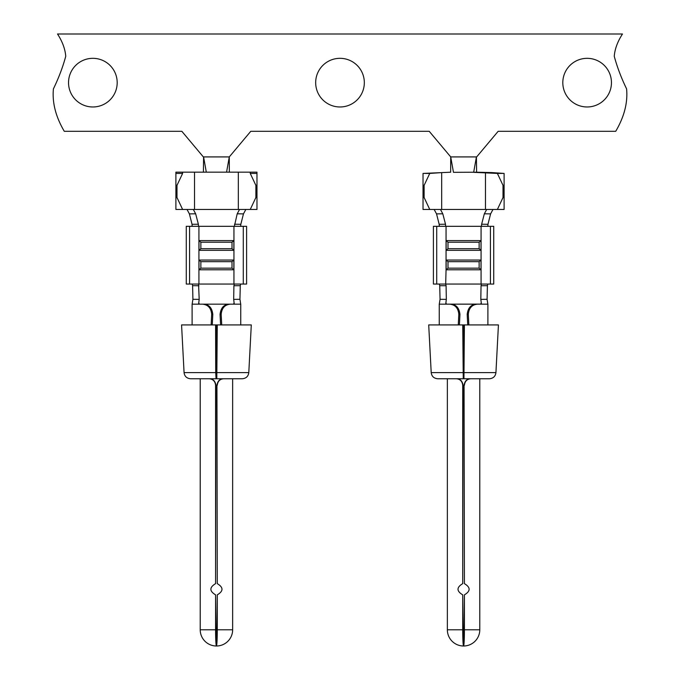 <?xml version="1.0" encoding="UTF-8"?>
<svg xmlns="http://www.w3.org/2000/svg" width="680" height="680" viewBox="0 0 680 680"><rect width="100%" height="100%" fill="white"/><g stroke="black" fill="none" stroke-linecap="round" stroke-linejoin="round"><path stroke-width="1.02" d="M226.567 172.159L229.279 156.918L250.775 131.299L429.225 131.299L450.721 156.918L476.663 156.918L498.168 131.299L615.723 131.299C624.283 116.722 627.904 102.578 626.586 88.859C621.265 77.894 617.151 67.022 614.252 56.27C614.847 48.977 617.593 41.556 622.481 34L57.52 34C62.407 41.556 65.153 48.977 65.747 56.27C62.849 67.022 58.735 77.894 53.414 88.859C52.096 102.578 55.717 116.722 64.277 131.299L181.832 131.299L203.337 156.918L229.279 156.918L229.347 172.219M206.304 172.159L203.583 156.918L203.396 172.219M256.972 185.172L256.972 172.159L194.531 172.159L194.531 209.457L250.249 209.457L255.875 197.54L255.875 185.351L256.972 185.172L256.972 197.71L255.875 197.54M192.143 226.321L192.041 224.306L198.373 224.23L198.492 226.321L234.371 226.321L237.201 213.809L239.555 209.457M194.531 209.457L193.307 209.457L195.661 213.809L189.397 213.885L187.017 209.457M198.373 224.23L195.661 213.809M234.489 224.23L240.822 224.306L240.728 226.321M198.492 226.321L186.269 226.321L186.269 284.053L198.56 284.053L199.189 299.37L198.602 304.164L234.26 304.164L233.674 299.37L239.947 299.31L240.728 304.164M240.669 284.053L240.269 285.676L233.911 285.736L234.311 284.053L246.594 284.053L246.594 226.321L243.287 226.321L243.287 284.053M198.951 285.736L192.593 285.676L192.194 284.053M497.386 173.425L504.11 173.425L491.725 172.567L476.603 172.219L476.416 156.918L473.671 172.329L497.386 173.425L503.013 185.351L503.013 197.54L504.11 197.71L504.11 209.457L497.386 209.457L503.013 197.54M476.603 172.219L453.466 172.329L450.721 156.918L450.653 172.219L423.028 173.425L423.028 185.172L424.125 185.351L429.751 173.425L423.028 173.425M450.653 172.219L441.668 172.601L441.668 209.457L440.444 209.457L442.799 213.809L436.535 213.885L434.154 209.457M439.271 226.321L439.178 224.306L445.51 224.23L445.629 226.321L481.508 226.321L481.627 224.23L487.96 224.306L487.858 226.321M439.271 304.164L440.054 299.31L446.327 299.37L445.74 304.164L481.406 304.113M436.713 284.053L433.406 284.053L433.406 226.321L436.713 226.321L436.713 284.053L445.689 284.053L446.088 285.736L439.731 285.676L439.331 284.053M487.806 284.053L487.407 285.676L481.049 285.736L481.44 284.053L493.731 284.053L493.731 226.321L490.425 226.321L490.425 284.053M439.178 224.306L436.535 213.885M492.983 209.457L490.603 213.885L484.338 213.809L486.693 209.457L497.386 209.457M487.96 224.306L490.603 213.885M446.054 284.053L481.075 284.053L481.075 260.058A1.623 1.59 90 0 0 481.006 260.058L479.137 261.673L479.137 268.158L481.006 269.781A1.623 1.59 90 0 0 481.075 269.781L446.054 269.781L445.689 284.053M479.137 268.158L447.992 268.158L446.131 269.781A1.623 1.59 -90 0 1 446.054 269.781L446.054 260.058L481.075 260.058L481.075 240.593L446.054 240.593L446.054 250.325A1.623 1.59 -90 0 0 446.131 250.325L447.992 248.701L447.992 242.216L446.131 240.593A1.623 1.59 -90 0 0 446.054 240.593L446.054 226.321M436.713 226.321L445.629 226.321M446.088 285.736L446.327 299.37M480.726 304.164L481.27 302.694L481.397 304.164L446.403 304.164L445.859 302.694M481.27 302.694L480.811 299.37L487.084 299.31L487.866 304.164M481.049 285.736L480.811 299.37M481.508 226.321L490.425 226.321M481.075 226.321L481.075 240.593A1.623 1.59 90 0 0 481.006 240.593L479.137 242.216L447.992 242.216M446.131 269.781L446.131 260.058A1.623 1.59 -90 0 0 446.054 260.058L446.054 250.325L481.075 250.325A1.623 1.59 90 0 1 481.006 250.325L479.137 248.701L479.137 242.216M446.131 260.058L447.992 261.673L479.137 261.673M117.189 82.645A24.327 24.327 0 0 0 80.699 61.583A24.327 24.327 0 0 0 80.699 103.717A24.327 24.327 0 0 0 117.189 82.645M611.456 82.645A24.327 24.327 0 0 0 574.974 61.583A24.327 24.327 0 0 0 574.974 103.717A24.327 24.327 0 0 0 611.456 82.645M315.673 82.645A24.327 24.327 0 0 0 352.163 103.717A24.327 24.327 0 0 0 352.163 61.583A24.327 24.327 0 0 0 315.673 82.645M441.668 209.457L486.693 209.457M458.277 324.921L458.813 314.398C458.269 308.108 455.209 304.691 449.642 304.164L439.246 304.164L439.246 324.921M487.892 324.921L487.892 304.164L477.496 304.164C471.929 304.691 468.877 308.1 468.316 314.398L468.86 324.921M463.853 331.406L463.921 372.274L463.216 372.274L463.106 331.406L463.853 331.406L463.853 324.921L498.431 324.921L495.933 372.606C495.431 376.337 493.272 378.386 489.456 378.76L463.938 378.76L464.406 324.921M459.408 324.921L459.943 314.398L458.813 314.398M450.933 304.164L449.642 304.164L450.933 304.164C456.195 304.547 459.195 307.955 459.943 314.398M468.316 314.398L467.194 314.398C467.933 307.964 470.934 304.555 476.195 304.164L477.496 304.164M467.194 314.398L467.729 324.921M445.51 224.23L442.799 213.809M481.627 224.23L484.338 213.809M429.751 209.457L424.125 197.54L423.028 197.71L423.028 209.457L440.444 209.457M504.11 173.425L504.11 185.172L503.013 185.351M250.249 172.159L250.249 173.425L255.875 185.351M250.249 209.457L256.972 209.457L256.972 197.71M182.614 172.159L182.614 173.425L176.987 185.351L175.891 185.172L175.891 172.159L194.531 172.159M234.371 226.321L243.287 226.321M232.007 242.216L232.007 248.701L233.869 250.325A1.623 1.59 90 0 0 233.946 250.325L233.946 260.058A1.623 1.59 90 0 0 233.869 260.058L232.007 261.673L232.007 268.158L233.869 269.781A1.623 1.59 90 0 0 233.946 269.781L233.946 260.058L198.925 260.058L198.925 269.781A1.623 1.59 -90 0 0 198.994 269.781L200.863 268.158L200.863 261.673L198.994 260.058A1.623 1.59 -90 0 0 198.925 260.058L198.925 240.593L233.946 240.593A1.623 1.59 90 0 0 233.869 240.593L232.007 242.216L200.863 242.216L198.994 240.593A1.623 1.59 -90 0 0 198.925 240.593L198.925 226.321M233.946 226.321L233.946 250.325L198.925 250.325A1.623 1.59 -90 0 0 198.994 250.325L200.863 248.701L200.863 242.216M233.946 284.053L233.946 269.781L198.925 269.781L198.925 284.053L234.311 284.053M189.576 226.321L189.576 284.053M240.269 285.676L239.947 299.31M192.134 304.164L192.916 299.31L199.189 299.37M192.593 285.676L192.916 299.31M233.911 285.736L233.674 299.37M240.754 324.921L240.754 304.164L199.274 304.164L198.73 302.694M233.597 304.164L234.141 302.694M221.723 324.921L221.187 314.398C221.739 308.1 224.8 304.691 230.358 304.164L229.066 304.164C223.797 304.555 220.796 307.964 220.056 314.398L220.592 324.921M215.968 331.406L216.894 331.406L216.784 372.274L216.078 372.274L215.968 331.406M212.27 324.921L212.806 314.398C212.058 307.955 209.057 304.547 203.804 304.164L192.108 304.164L192.108 324.921M216.733 378.76L216.733 372.274L216.733 378.76L242.318 378.76L226.159 378.76L232.645 378.76L232.645 629.782L217.277 629.782L217.277 594.856C223.542 591.115 223.542 587.375 217.277 583.635L216.945 385.245C217.634 381.08 219.75 378.913 223.286 378.76M217.277 385.245C217.77 381.233 219.903 379.066 223.686 378.76L232.645 378.76M215.585 629.782L200.218 629.782L200.218 378.76L209.177 378.76C212.959 379.075 215.101 381.233 215.585 385.245L215.585 583.635C209.321 587.375 209.321 591.115 215.585 594.856L215.585 629.782A16.218 0.85 -90 0 0 216.435 646L216.435 639.514A9.732 0.51 -90 0 1 215.925 629.782L216.945 629.782A9.732 0.51 90 0 1 216.435 639.514M216.121 378.76L216.13 372.274L216.121 378.76L190.544 378.76C186.728 378.386 184.569 376.337 184.067 372.606L215.721 372.606L216.061 378.76M216.801 378.76L217.269 324.921L216.725 324.921L216.725 331.406M217.269 324.921L251.294 324.921L248.795 372.606C248.302 376.337 246.143 378.386 242.318 378.76M184.067 372.606L181.569 324.921L215.594 324.921L215.721 372.606M216.146 331.406L216.146 324.921L215.594 324.921M216.945 385.245L217.277 583.635M217.277 594.856L216.945 629.782M215.585 594.856L215.925 629.782M209.576 378.76C213.103 378.904 215.22 381.072 215.925 385.245L215.585 583.635M217.277 629.782A16.218 0.85 90 0 1 216.435 646A16.218 16.218 0 0 0 232.645 629.782M211.14 324.921L211.684 314.398C211.131 308.108 208.071 304.691 202.504 304.164M240.822 224.306L243.465 213.885L237.201 213.809M192.041 224.306L189.397 213.885M245.846 209.457L243.465 213.885M175.891 185.172L175.891 197.71L176.987 197.54L182.614 209.457L193.307 209.457M182.614 209.457L175.891 209.457L175.891 197.71M176.987 185.351L176.987 197.54M175.891 173.425L182.614 173.425M256.972 173.425L250.249 173.425M423.028 185.172L423.028 197.71M424.125 185.351L424.125 197.54M441.668 172.601L429.751 173.425M504.11 185.172L504.11 197.71M439.731 285.676L440.054 299.31M487.407 285.676L487.084 299.31M463.275 331.406L463.275 324.921L462.731 324.921L463.258 378.76M462.859 372.606L431.205 372.606L428.706 324.921L462.731 324.921M463.87 378.76L463.87 372.274L463.938 378.76M431.205 372.606C431.698 376.337 433.857 378.386 437.682 378.76L463.199 378.76M464.075 385.245L464.414 583.635L464.075 385.245C464.771 381.08 466.888 378.913 470.424 378.76M447.355 378.76L447.355 629.782A16.218 16.218 0 0 0 463.565 646A16.218 0.85 90 0 0 464.414 629.782L464.414 594.856C470.679 591.115 470.679 587.375 464.414 583.635M464.414 594.856L464.075 629.782A9.732 0.51 90 0 1 463.565 639.514A9.732 0.51 -90 0 1 463.054 629.782L464.075 629.782M470.823 378.76C467.041 379.066 464.908 381.233 464.414 385.245M463.565 639.514L463.565 646A16.218 0.85 -90 0 1 462.723 629.782L462.723 594.856C456.458 591.115 456.458 587.375 462.723 583.635L462.723 385.245C462.23 381.233 460.096 379.075 456.314 378.76M462.723 594.856L463.054 629.782M456.713 378.76C460.241 378.904 462.358 381.072 463.054 385.245L462.723 583.635M481.006 250.325L481.006 240.593M481.006 269.781L481.006 260.058M447.992 268.158L447.992 261.673M485.469 172.601L485.469 209.457M238.331 172.159L238.331 209.457M217.141 372.606L248.795 372.606M221.187 314.398L220.056 314.398M212.806 314.398L211.684 314.398M198.994 269.781L198.994 260.058M232.007 261.673L200.863 261.673M232.007 268.158L200.863 268.158M233.869 269.781L233.869 260.058M198.994 250.325L198.994 240.593M232.007 248.701L200.863 248.701M233.869 250.325L233.869 240.593M479.137 248.701L447.992 248.701M446.131 250.325L446.131 240.593M447.355 629.782L462.723 629.782M464.414 629.782L479.783 629.782L479.783 378.76M464.279 372.606L495.933 372.606M200.218 629.782A16.218 16.218 0 0 0 216.435 646M463.565 646A16.218 16.218 0 0 0 479.783 629.782"/></g></svg>
